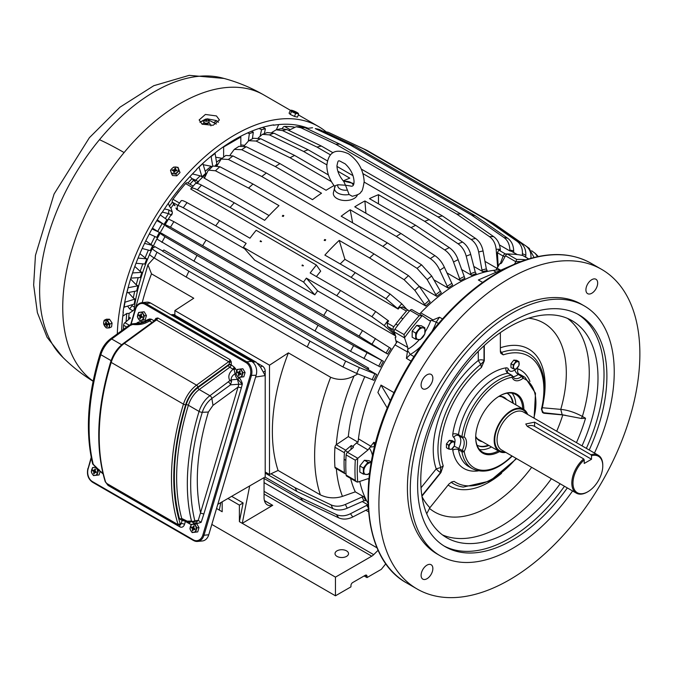 <?xml version="1.0" encoding="UTF-8"?>
<svg xmlns="http://www.w3.org/2000/svg" width="673" height="673" viewBox="0 0 673 673"><rect width="100%" height="100%" fill="white"/><g stroke="black" fill="none" stroke-linecap="round" stroke-linejoin="round"><path stroke-width="1.01" d="M244.619 248.741L176.511 209.421A141.944 81.955 -60 0 1 176.982 208.773L175.813 208.1M134.154 309.487A141.944 81.955 -60 0 1 149.625 254.285M150.659 251.904A141.944 81.955 -60 0 1 172.288 213.122M154.285 247.21A141.944 81.955 -60 0 1 154.697 246.352L155.093 246.781L152.502 248.144C151.837 248.631 153.343 249.986 157.019 252.215L188.903 271.227A170.336 98.342 120 0 0 186.211 277.066L307.241 346.948A170.336 98.342 -60 0 1 309.942 341.102L188.903 271.227M162.698 250.962L155.093 246.781M368.686 368.215L163.909 249.994L162.471 251.147L368.055 369.527A141.944 81.955 -60 0 1 368.686 368.215L366.894 369.174M307.241 346.948L342.961 366.962L356.707 373.448L373.936 380.329A141.944 81.955 -60 0 1 376.636 374.482L368.055 369.527M357.733 442.043L348.311 436.609A141.944 81.955 -60 0 1 364.8 376.628M358.061 442.237A141.944 81.955 -60 0 1 397.306 341.514M395.547 335.877L317.597 290.871L306.366 278.134L336.778 295.691A170.336 98.342 -60 0 1 340.58 290.534L310.169 272.977A170.336 98.342 -60 0 1 316.386 265.053L256.161 230.284A170.336 98.342 -60 0 0 249.952 238.208L219.541 220.651A170.336 98.342 -60 0 0 215.739 225.808L246.141 243.365A170.336 98.342 -60 0 0 243.357 247.311L303.582 282.08A170.336 98.342 -60 0 1 306.366 278.134M243.357 247.311L254.596 260.064L314.821 294.833A141.944 81.955 -60 0 1 317.597 290.871M161.335 233.464A141.944 81.955 -60 0 1 161.495 233.169L160.09 233.388L164.978 236.703L197.021 255.404A170.336 98.342 120 0 0 193.95 261.116L314.989 330.99A170.336 98.342 -60 0 1 318.06 325.278L197.021 255.404M314.989 330.99L350.549 351.314L380.363 367.021A141.944 81.955 -60 0 1 383.433 361.308L161.949 233.506M387.623 354.057L386.033 353.073A143.08 82.611 -60 0 1 389.44 347.554L391.03 348.538A141.944 81.955 -60 0 0 387.623 354.057L165.684 225.918A141.944 81.955 -60 0 1 165.852 225.632M394.597 333.051L387.572 326.455L387.152 322.939A158.172 91.318 -60 0 1 388.632 320.954L375.702 311.549L340.58 290.534M409.192 311.363L408.688 310.598A2.431 1.405 -60 0 0 408.393 310.32A2.431 1.405 -60 0 0 406.416 311.086A158.172 91.318 -60 0 0 393.806 326.775A2.431 1.405 -60 0 0 393.284 329.753L394.159 330.923M196.979 182.82A141.944 81.955 -60 0 1 206.687 173.499M216.344 165.44A141.944 81.955 -60 0 1 217.909 164.237M269.065 215.553L203.826 177.882A141.944 81.955 -60 0 1 205.198 176.604M340.202 263.951A141.944 81.955 -60 0 1 344.913 259.341L425.765 306.022A141.944 81.955 -60 0 1 430.165 301.975L419.245 286.311L408.486 275.652L374.011 253.914L252.981 184.032L219.844 166.744L212.946 166.038L207.932 170.9L204.651 177.731L203.826 177.882L204.651 177.731M419.573 314.047A141.944 81.955 -60 0 1 499.997 269.789M497.187 268.434L484.964 261.376M473.8 266.432L482.768 271.606A141.944 81.955 -60 0 1 487.168 270.571L486.343 268.948L483.063 250.97C481.935 245.418 479.428 241.245 475.55 238.444L442.413 215.924L361.342 169.108M419.153 286.176L436.785 296.356A141.944 81.955 -60 0 1 441.303 292.831L431.704 276.039L421.576 264.851L387.362 242.877L341.186 216.218A170.336 98.342 -60 0 1 350.196 209.783L352.644 222.839M461.4 269.41L471.63 275.316A141.944 81.955 -60 0 1 476.148 273.625L475.239 272.027L470.721 254.436C469.216 248.993 466.498 244.879 462.578 242.095L429.189 219.659L364.177 182.122M446.822 272.826L460.307 280.616A141.944 81.955 -60 0 1 464.883 278.294L458.103 259.694C456.21 254.419 453.282 250.406 449.312 247.639L415.653 225.312L369.477 198.653A170.336 98.342 -60 0 1 378.487 194.682L378.436 203.826M433.732 279.741L448.05 288.01A141.944 81.955 -60 0 1 452.635 285.041L444.382 267.29C442.077 262.26 438.914 258.373 434.901 255.639L400.957 233.481L354.772 206.821A170.336 98.342 -60 0 1 364.901 200.975L365.91 213.248M498.205 266.55L497.423 252.762L498.752 250.095A158.172 91.318 -60 0 1 500.342 250.104L500.266 249.237C499.66 243.618 497.456 239.403 493.629 236.593L460.87 214.022L339.831 144.148A170.336 98.342 120 0 0 335.709 144.207L456.74 214.081A170.336 98.342 -60 0 1 460.87 214.022M501.595 262.992L500.729 262.487A148.842 85.934 -60 0 1 501.898 262.462M511 254.125A158.172 91.318 -60 0 0 505.406 253.94A2.431 1.405 -60 0 0 503.143 256.06L500.729 262.487M368.055 503.311A141.944 81.955 -60 0 1 359.744 481.431M265.204 473.144L296.936 491.467L332.899 508.628C337.24 510.538 342.027 510.403 347.251 508.208L363.95 500.771L365.733 500.577A141.944 81.955 -60 0 1 363.866 496.809L355.285 491.854A141.944 81.955 -60 0 1 350.599 478.377M368.114 504.935L362.225 501.536M346.124 475.113L355.302 480.413L356.673 481.885L346.62 476.08A2.431 1.405 -60 0 1 346.124 475.113A159.787 92.251 -60 0 1 346.124 454.906A2.431 1.405 -60 0 1 347.487 452.332L352.997 447.797L353.493 446.981L353.031 446.165A148.842 85.934 120 0 0 352.888 447.898A148.842 85.934 -60 0 1 353.014 446.493L351.298 445.501L345.737 450.187A2.431 1.405 -60 0 0 344.408 452.736A158.172 91.318 -60 0 0 344.408 472.665A2.431 1.405 -60 0 0 344.904 473.624A2.431 1.405 -60 0 0 345.737 473.683L346.023 473.59M350.986 449.455A148.842 85.934 -60 0 1 351.298 445.501M344.904 473.624L335.44 468.164A2.431 1.405 -60 0 1 334.944 467.197A158.172 91.318 -60 0 1 334.944 447.276A2.431 1.405 -60 0 1 336.273 444.727L348.311 436.609M123.352 329.476A158.172 91.318 -60 0 1 123.571 325.244A2.431 1.405 -60 0 1 124.9 322.695L130.461 318.001L128.736 317.008A148.842 85.934 -60 0 0 128.526 319.633A148.842 85.934 -60 0 1 129.123 313.349L132.901 310.791L129.62 308.899L132.11 305.702A141.137 81.483 -60 0 1 132.244 304.726M176.982 208.773L177.622 208.823M177.798 205.341L172.456 202.262L175.022 205.711L173.298 204.71A148.842 85.934 -60 0 1 173.785 204.045A148.842 85.934 -60 0 0 170.917 208.075L172.212 211.869A3.247 1.876 120 0 1 171.455 215.209M154.075 257.91L147.934 264.767L133.313 315.679M149.801 253.99C149.137 254.478 150.643 255.833 154.319 258.053L186.211 277.066M149.65 254.142L152.502 248.144M342.961 366.962A166.988 96.416 -60 0 1 345.653 361.123L309.942 341.102M345.653 361.123L359.407 367.601L376.636 374.482M357.927 373.927L354.04 375.971C346.2 380.026 338.401 380.464 330.645 377.275A170.336 98.342 120 0 0 320.34 494.857C327.482 498.239 334.851 498.752 342.439 496.38A156.405 90.3 -60 0 1 336.34 468.686M355.285 491.854L342.439 496.38M395.244 334.986L384.224 325.597A158.921 91.755 -60 0 1 388.027 320.441M336.778 295.691L371.9 316.705L384.224 325.597M314.821 294.833L303.582 282.08M219.541 220.651L187.06 202.64A166.988 96.416 120 0 0 183.258 207.797L215.739 225.808M183.258 207.797C179.489 205.736 177.504 205.189 177.319 206.148L181.205 200.731M177.117 209.522L176.511 209.421L177.117 209.522L177.319 206.148M156.927 239.117L160.09 233.388M350.549 351.314A166.988 96.416 -60 0 1 353.619 345.611L318.06 325.278M353.619 345.611L383.433 361.308M157.019 239.1L193.95 261.116M166.189 226.145L165.163 224.597L170.479 227.18L323.73 315.452A170.336 98.342 -60 0 1 327.145 309.942L206.106 240.059A170.336 98.342 120 0 0 202.699 245.578M170.479 227.18A166.988 96.416 -60 0 1 173.886 221.661L168.57 219.078M173.886 221.661L206.106 240.059M386.033 353.073L359.113 336.088A166.988 96.416 -60 0 1 362.528 330.569L327.145 309.942M362.528 330.569L389.44 347.554M359.113 336.088L323.73 315.452M168.544 218.994L165.163 224.597M398.18 309.084L190.728 189.029C191.334 187.557 193.546 187.826 197.366 189.828L230.132 207.486L351.163 277.36L385.999 298.736L398.18 309.084A158.172 91.318 -60 0 1 399.762 307.25L402.967 307.3M406.938 309.487L401.764 303.784L390.13 294.034L355.285 272.658L324.882 255.101A170.336 98.342 -60 0 1 339.209 240.404L344.913 259.341M197.366 189.828A166.988 96.416 -60 0 1 201.488 185.117C197.669 183.123 195.456 182.854 194.859 184.326M201.488 185.117L234.254 202.783A170.336 98.342 120 0 0 230.132 207.486M208.495 170.126L215.453 170.791L248.581 188.078L278.984 205.635A170.336 98.342 -60 0 0 264.657 220.332L234.254 202.783M425.765 306.022L414.846 290.357A158.921 91.755 -60 0 1 419.245 286.311M339.209 240.404L369.612 257.952L404.086 279.699L414.846 290.357M497.692 267.492A143.08 82.611 -60 0 1 497.7 267.492L496.144 249.296A158.921 91.755 -60 0 1 500.266 249.237M456.74 214.081L489.507 236.652C493.326 239.462 495.538 243.668 496.144 249.296M288.667 130.377L296.154 126.76L300.873 127.744L335.709 144.207M330.485 154.874L316.983 147.076L282.509 130.57A166.988 96.416 -60 0 1 286.908 129.536L280.935 128.703L276.157 129.83L271.875 132.421M286.908 129.536L321.383 146.041A170.336 98.342 120 0 0 316.983 147.076M333.009 152.754L321.383 146.041M482.768 271.606L481.944 269.982L478.663 252.005A158.921 91.755 -60 0 1 483.063 250.97M362.999 173.651L438.014 216.958L471.15 239.479C475.029 242.28 477.536 246.453 478.663 252.005M282.509 130.57L276.157 129.83M436.785 296.356L427.178 279.573A158.921 91.755 -60 0 1 431.704 276.039M217.118 165.625L221.181 159.038L228.416 159.467L261.814 176.528L382.844 246.411L417.058 268.376L427.178 279.573M228.416 159.467A166.988 96.416 -60 0 1 232.934 155.943L225.783 155.446L221.181 159.038M232.934 155.943L266.331 173.003A170.336 98.342 120 0 0 261.814 176.528M230.208 154.891L234.297 149.372L241.683 149.692L275.341 166.568L321.517 193.227A170.336 98.342 120 0 0 312.508 199.662L266.331 173.003M241.683 149.692A166.988 96.416 -60 0 1 246.259 146.731L239.008 146.319L234.297 149.372M246.259 146.731L279.918 163.598L326.094 190.266A170.336 98.342 120 0 1 334.027 185.597M331.427 181.651L290.038 157.76A170.336 98.342 -60 0 1 294.623 155.438L260.678 138.731L253.544 138.259L248.766 140.682L244.131 145.881M248.766 140.682L256.093 141.052L290.038 157.76M328.399 174.938L294.623 155.438M337.854 171.228L349.809 178.126A170.336 98.342 120 0 0 343.28 180.928M326.826 164.86L303.632 151.467A170.336 98.342 -60 0 1 308.15 149.776L273.936 133.187L267.215 132.564L262.42 134.356L258.297 137.864M262.42 134.356L269.419 134.878L303.632 151.467M353.022 175.678L336.963 166.408M327.389 160.881L308.15 149.776M471.63 275.316L470.721 273.718L466.204 256.119A158.921 91.755 -60 0 1 470.721 254.436M378.487 194.682L424.671 221.341L458.061 243.786C461.981 246.57 464.698 250.684 466.204 256.119M460.307 280.616L453.518 262.016A158.921 91.755 -60 0 1 458.103 259.694M364.901 200.975L411.077 227.634L444.735 249.961C448.698 252.728 451.633 256.741 453.518 262.016M448.05 288.01L439.805 270.26A158.921 91.755 -60 0 1 444.382 267.29M350.196 209.783L396.372 236.45L430.316 258.6C434.337 261.343 437.492 265.229 439.805 270.26M315.292 128.602L319.095 129.367A166.988 96.416 120 0 0 315.292 128.602L350.414 145.09L471.453 214.973L503.934 237.51C507.703 240.311 509.688 244.509 509.873 250.095L509.882 250.953A158.172 91.318 -60 0 1 511.362 251.222L511.917 251.542M513.701 252.51L513.676 250.861C513.491 245.275 511.514 241.085 507.736 238.276L475.256 215.739L354.225 145.856L319.095 129.367M531.678 250.785L535.22 253.401L537.559 256.665M529.087 248.236L534.034 257.473M522.324 255.404L522.425 253.704C522.61 248.236 520.843 244.114 517.108 241.321A166.988 96.416 -60 0 1 520.515 242.903L488.295 220.441L493.974 223.722L526.017 246.074C529.718 248.85 531.35 252.888 530.904 258.205M488.295 220.441L367.265 150.567A170.336 98.342 120 0 0 365.834 149.869A170.336 98.342 120 0 0 363.857 148.985L484.888 218.868A170.336 98.342 -60 0 1 488.295 220.441M520.515 242.903C524.25 245.687 526.017 249.818 525.832 255.277L525.722 257.195M517.108 241.321L484.888 218.868M323.393 131.386L328.096 132.244L363.857 148.985M332.899 508.628A166.988 96.416 -60 0 1 331.032 504.859L295.068 487.706L270.975 473.792M331.032 504.859C335.381 506.777 340.159 506.643 345.384 504.447L362.082 497.01L363.866 496.809M368.972 508.637L352.803 516.973C347.739 519.447 343.053 519.733 338.721 517.848A166.988 96.416 -60 0 1 336.424 514.584L300.579 497.616L265.002 477.081M336.424 514.584C340.757 516.469 345.451 516.183 350.507 513.709L366.676 505.373L368.417 505.112M338.721 517.848L302.875 500.88L263.32 478.049M172.456 202.262A2.431 1.405 -60 0 1 172.969 199.284A158.172 91.318 -60 0 1 185.588 183.594A2.431 1.405 -60 0 1 187.565 182.829L193.159 186.059M282.324 128.535A2.431 1.405 -60 0 1 284.578 126.44A158.172 91.318 -60 0 1 294.151 127.062M265.204 471.992L269.503 474.482L278.084 470.461L320.34 494.857M330.645 377.275L288.389 352.879L269.503 365.203L174.871 310.564L193.757 298.24L151.501 273.852L147.934 264.767M261.528 241.439L260.392 240.774L261.166 241.775L261.528 241.439M260.182 241.565L260.392 240.774M303.397 265.608L302.261 264.952L303.035 265.953L303.397 265.608M302.051 265.734L302.261 264.952M187.06 202.64C183.292 200.579 181.306 200.032 181.121 200.983M316.403 276.578A158.172 91.318 -60 0 1 320.685 271.169L316.386 265.053M195.12 183.855L190.728 189.029M351.163 277.36A170.336 98.342 -60 0 1 355.285 272.658M369.612 257.952A170.336 98.342 -60 0 1 374.011 253.914M248.581 188.078A170.336 98.342 -60 0 1 252.981 184.032M325.177 240.606L324.176 240.354L324.689 239.512L325.69 239.765L325.177 240.606M282.82 215.335L283.821 215.587L283.308 216.437L282.307 216.176L282.82 215.335M300.873 127.744A166.988 96.416 -60 0 1 304.995 127.685L300.823 126.701L296.154 126.76M304.995 127.685L339.831 144.148M438.014 216.958A170.336 98.342 -60 0 1 442.413 215.924M396.372 236.45A170.336 98.342 -60 0 1 400.957 233.481M411.077 227.634A170.336 98.342 -60 0 1 415.653 225.312M424.671 221.341A170.336 98.342 -60 0 1 429.189 219.659M275.341 166.568A170.336 98.342 -60 0 1 279.918 163.598M382.844 246.411A170.336 98.342 -60 0 1 387.362 242.877M509.882 250.953L499.416 244.913M312.583 127.752L306.602 128.442M471.453 214.973A170.336 98.342 -60 0 1 475.256 215.739M350.414 145.09A170.336 98.342 -60 0 1 354.225 145.856M493.974 223.722A170.336 98.342 -60 0 1 495.286 224.614L527.338 246.966A166.988 96.416 -60 0 0 526.017 246.074M296.936 491.467A170.336 98.342 -60 0 1 295.068 487.706M302.875 500.88A170.336 98.342 -60 0 1 300.579 497.616M174.871 315.216L174.871 310.564M269.503 474.482L269.503 365.203M255.631 377.006L265.204 375.593L265.204 371A4.055 2.339 -120 0 0 262.335 366.028L257.734 363.378M288.389 352.879A170.336 98.342 120 0 0 278.084 470.461M249.691 485.914L242.263 523.325L335.457 577.131L335.457 595.807L350.944 586.864L350.944 585.544A2.431 1.405 120 0 1 352.669 582.566L365.288 575.28A2.431 1.405 -60 0 1 366.499 575.154A2.431 1.405 -60 0 1 367.004 576.273L367.004 577.594L381.347 569.316L385.822 563.747M239.395 521.668L239.395 505.112L243.104 502.967L239.395 521.668L242.263 523.325L272.666 505.347A16.219 9.363 -60 0 1 267.417 504.918A16.219 9.363 -60 0 1 264.052 497.49L264.052 478.469M335.457 577.131L371.732 556.192L264.052 494.024M220.803 502.596L219.314 510.075L216.555 508.485M336.988 550.859A6.764 3.903 180 0 1 344.357 550.018A6.764 3.903 180 0 1 348.53 553.618A6.764 3.903 180 0 1 346.553 556.378A6.764 3.903 180 0 1 339.184 557.227A6.764 3.903 180 0 1 335.011 553.618A6.764 3.903 180 0 1 336.988 550.859M264.052 491.357L373.692 554.661L378.091 550.27M373.692 554.661A8.11 4.686 -60 0 1 371.732 556.192M367.004 577.594L364.135 575.937M243.104 502.967L231.638 496.338M222.183 501.797L222.183 511.732L219.314 510.075M239.395 505.112L227.92 498.483M335.457 595.807L211.818 524.427M596.959 286.732A8.312 4.804 -60 0 1 587.638 293.655A8.312 4.804 -60 0 1 586.637 286.185A8.312 4.804 -60 0 1 595.958 279.261A8.312 4.804 -60 0 1 596.959 286.732M571.941 525.302A184.528 106.536 120 0 0 601.654 269.385A184.528 106.536 120 0 0 446.83 333.085A184.528 106.536 120 0 0 417.125 589.001A184.528 106.536 120 0 0 571.941 525.302M517.545 262.857L518.513 262.436A1.624 1.085 69.8 0 1 518.555 262.42A1.624 1.085 69.8 0 1 519.32 262.52L524.957 260.485A184.528 106.536 120 0 0 522.139 261.486A184.528 106.536 120 0 0 519.312 262.563L518.53 262.47C489.263 274.332 461.636 295.8 435.667 326.859C417.218 349.245 402.067 373.91 390.231 400.856M519.32 262.52L519.312 262.563A184.528 106.536 120 0 0 436.365 327.044A184.528 106.536 120 0 0 390.761 401.327A184.528 106.536 120 0 0 389.179 405.003A184.528 106.536 120 0 0 387.656 408.688L390.576 400.822M393.966 392.637L380.994 385.082L377.889 392.443L387.656 408.688A184.528 106.536 120 0 0 406.66 582.961L417.125 589.001M510.201 266.071L478.352 279.985L482.65 282.391M429.441 320.668L431.704 320.474L439.444 317.235L442.498 318.893M419.296 339.688A36.502 21.073 -60 0 1 407.821 349.228L406.399 358.33L411.077 361.149M355.302 480.413A159.787 92.251 -60 0 1 355.302 460.206L357.733 458.355A2.431 1.405 -60 0 1 357.809 458.288L367.996 449.926L373.843 442.262L375.458 443.187M501.032 263.538A148.842 85.934 120 0 0 499.778 263.623L495.875 270.083M353.031 446.165L358.145 441.412M395.808 336.643A148.842 85.934 120 0 0 395.186 337.535L396.389 342.86M431.704 320.474L436.23 322.148L439.444 317.235M431.982 331.394A40.557 23.412 -60 0 0 436.23 322.148L438.552 323.427M407.586 350.473L410.278 354.427L413.937 356.614M406.399 358.33L410.278 354.427A40.557 23.412 -60 0 0 420.818 346.359M407.821 349.228L407.762 347.436L396.347 340.975M370.066 447.175L374.541 446.536L373.843 442.262M407.762 347.436L404.532 337.871A2.431 1.405 -60 0 1 404.507 337.796L404.044 334.565A159.787 92.251 -60 0 1 419.203 315.713L422.316 315.637A2.431 1.405 -60 0 1 422.375 315.671L429.332 320.6M369.401 478.73L367.996 478.68L357.809 482.078A2.431 1.405 -60 0 1 357.733 482.104A158.172 91.318 -60 0 1 357.733 458.355M478.579 439.503A24.539 14.167 -60 0 1 478.108 439.343M475.718 436.34A24.539 14.167 120 0 0 479.201 440.1A24.539 14.167 120 0 0 480.875 440.832M505.204 398.685A24.539 14.167 120 0 0 503.732 397.6A24.539 14.167 120 0 0 498.743 396.456M475.702 436.727A24.943 14.402 120 0 0 482.322 441.665M506.66 399.518A24.943 14.402 120 0 0 499.063 396.262M512.7 403.009A30.007 17.33 120 0 0 507.038 393.192A30.007 17.33 120 0 1 507.333 393.352A30.007 17.33 120 0 1 513.272 403.337M488.943 445.492A30.007 17.33 120 0 1 477.317 445.333A30.007 17.33 120 0 1 477.039 445.164A30.007 17.33 120 0 0 488.371 445.156M515.829 404.818A33.255 19.197 120 0 0 512.035 393.15M479.496 449.505A33.255 19.197 120 0 0 491.492 446.965M522.711 408.789A33.255 19.197 120 0 0 515.838 394.521A33.255 19.197 120 0 0 499.492 396.002M475.693 437.223A33.255 19.197 120 0 0 482.583 452.121A33.255 19.197 120 0 0 498.373 450.935M523.872 409.47A34.071 19.668 120 0 0 499.778 395.833A34.071 19.668 120 0 0 488.236 405.903A34.071 19.668 120 0 0 475.693 437.559A34.071 19.668 120 0 0 499.543 451.6M524.999 377.326L521.558 375.341A52.721 30.436 120 0 0 519.177 374.196L522.627 376.182A1.624 1.321 111.5 0 1 523.03 378.285L521.676 376.443A1.624 0.934 120 0 1 522.627 376.182A52.721 30.436 120 0 1 524.999 377.326L535.489 393.217L534.126 418.202M454.216 446.157L458.742 448.47A12.164 7.024 120 0 0 458.742 435.624A1.624 0.934 120 0 1 458.481 434.682A52.721 30.436 120 0 1 477.317 393.537A52.721 30.436 120 0 1 507.913 373.187L511.354 375.181A1.624 1.203 81 0 1 512.111 377.309L512.044 375.576A1.624 0.934 120 0 0 511.774 375.248A1.624 0.934 120 0 0 511.354 375.181A52.721 30.436 120 0 0 480.758 395.531A52.721 30.436 120 0 0 461.922 436.668A1.624 0.757 8 0 0 464.202 436.912L462.183 437.61A1.624 0.934 -60 0 1 461.922 436.668L458.481 434.682A4.055 1.893 8 0 0 452.794 434.077A5.678 3.281 120 0 0 453.686 437.374A4.055 3.298 128.1 0 1 458.742 435.624L462.183 437.61A12.164 7.024 120 0 1 462.183 450.456L464.202 451.474A13.788 7.958 120 0 0 464.202 436.912A51.098 29.503 120 0 1 482.457 397.036A51.098 29.503 120 0 1 512.111 377.309A13.788 7.958 120 0 0 523.03 378.285A51.098 29.503 120 0 1 533.815 418.017M511.926 455.932A51.098 29.503 120 0 1 464.202 451.474A1.624 1.085 -9.6 0 1 461.922 451.692A1.624 0.934 120 0 1 462.183 450.456L458.742 448.47A1.624 0.934 120 0 0 458.481 449.707L461.922 451.692A52.721 30.436 120 0 0 472.269 468.644C484.24 474.305 497.524 470.175 512.111 456.235A1.624 0.564 -134.9 0 0 512.17 456.084M404.532 337.871L394.21 331.907A2.431 1.405 -60 0 1 394.866 329.274A159.787 92.251 -60 0 1 410.025 310.413A2.431 1.405 -60 0 1 411.985 309.673A2.431 1.405 -60 0 1 412.053 309.715L422.24 315.595M356.673 481.885L357.733 482.104M507.518 254.125L516.696 259.425L515.871 261.62A2.431 1.405 -60 0 0 515.821 261.721L505.499 255.757A2.431 1.405 -60 0 1 507.518 254.125A159.787 92.251 -60 0 1 522.677 255.479A2.431 1.405 -60 0 1 522.921 255.572A2.431 1.405 -60 0 1 523.123 255.74M421.887 495.74L421.87 495.765A4.055 0.858 38.8 0 1 421.87 495.732L440.521 472.555L440.773 467.499L443.229 465.884L440.899 472.606L421.937 496.203M451.103 482.221L454.132 481.388L451.936 481.86L448.933 484.03L429.896 507.711L426.716 513.751M556.706 431.242A109.093 62.984 120 0 0 562.788 414.93L581.371 418.471L585.544 418.253L582.389 416.436C574.792 412.364 567.583 410.008 560.76 409.386L562.191 414.736L542.539 412.608M562.788 414.93L543.75 413.23L541.513 409.335M500.527 352.644L501.511 352.425L503.219 354.856L500.889 353.384L500.359 351.499L500.359 332.622M484.299 360.77L481.431 367.441L480.774 364.396L484.299 360.77L484.299 345.552M582.027 445.854A125.321 72.356 120 0 0 572.05 320.668A125.321 72.356 120 0 0 466.902 363.925A125.321 72.356 120 0 0 446.729 537.727A125.321 72.356 120 0 0 551.868 494.462A125.321 72.356 120 0 0 560.138 483.769M443.919 545.904A133.834 77.269 120 0 0 554.762 498.903A133.834 77.269 120 0 0 564.462 486.268M586.351 448.353A133.834 77.269 120 0 0 577.72 314.148M589.22 450.01A133.834 77.269 120 0 0 579.175 314.947A133.834 77.269 120 0 0 466.885 361.149A133.834 77.269 120 0 0 445.341 546.754A133.834 77.269 120 0 0 557.631 500.552A133.834 77.269 120 0 0 567.331 487.925M404.507 337.796A158.172 91.318 -60 0 1 422.316 315.637L411.985 309.673M594.478 453.047A144.215 83.267 120 0 0 584.366 305.954A144.215 83.267 120 0 0 463.369 355.739A144.215 83.267 120 0 0 440.15 555.747A144.215 83.267 120 0 0 561.147 505.961A144.215 83.267 120 0 0 572.588 490.954M505.499 255.757L501.73 262.781L499.778 263.623L500.392 263.757M394.21 331.907L395.96 337.089L395.186 337.535L395.96 337.089M515.821 261.721L514.534 264.119M380.994 385.082L390.735 401.318M518.597 262.411L524.158 260.358A1.624 1.085 69.8 0 1 524.2 260.342A1.624 1.085 69.8 0 1 524.965 260.443M584.366 305.954L581.497 304.297A144.215 83.267 120 0 0 460.5 354.082A144.215 83.267 120 0 0 437.282 554.089L440.15 555.747M421.82 381.339A8.312 4.804 120 0 0 422.821 388.817A8.312 4.804 120 0 0 432.142 381.894A8.312 4.804 120 0 0 431.132 374.415A8.312 4.804 120 0 0 421.82 381.339M421.82 571.655A8.312 4.804 120 0 0 422.821 579.133A8.312 4.804 120 0 0 432.142 572.21A8.312 4.804 120 0 0 431.132 564.731A8.312 4.804 120 0 0 421.82 571.655M278.664 124.581L276.342 129.788M264.38 126.886L263.791 127.988M299.704 125.691A2.431 1.405 -60 0 1 299.838 126.692M262.554 127.399L265.414 128.77A155.732 89.913 120 0 0 261.57 129.67L259.063 128.476M264.338 133.607L265.414 128.77M216.538 162.143A141.137 81.483 -60 0 1 221.972 158.29L215.705 157.204M215.368 165.322A141.137 81.483 -60 0 1 216.874 164.17L215.082 153.461A155.732 89.913 120 0 0 211.129 156.557L212.744 166.214M212.104 166.786L211.196 166.265A141.137 81.483 -60 0 0 205.215 171.312M201.959 176.839A141.137 81.483 -60 0 1 205.812 173.298L202.876 163.556A155.732 89.913 120 0 0 199.023 167.097L201.959 176.839L200.243 175.846A141.137 81.483 -60 0 0 195.767 180.204L194.522 180.961M203.221 164.7L211.196 166.265M192.436 173.928L200.243 175.846M195.767 180.204L191.67 178.446M260.215 135.71L261.57 129.67M240.825 144.947L244.543 145.326M248.345 140.926L249.363 133.675L247.74 132.884M216.546 120.644L213.678 122.671M240.042 136.636L240.825 137.048L223.621 146.983L223.621 157.112M124.724 302.27L135.046 299.056L133.321 298.063A141.137 81.483 -60 0 1 134.676 291.333M128.417 292.595L133.321 298.063M128.08 287.75L137.948 285.798L136.232 284.805A141.137 81.483 -60 0 1 138.201 277.655M130.579 279.043L136.232 284.805M130.856 278.126L140.253 277.528A141.137 81.483 -60 0 1 141.885 272.346L132.539 272.944M141.885 272.346L140.169 271.354A141.137 81.483 -60 0 1 142.785 263.866M134.827 266.449L140.169 271.354M136.022 263.261L144.813 264.043A141.137 81.483 -60 0 1 146.815 258.869L138.058 258.087M146.815 258.869L145.099 257.877A141.137 81.483 -60 0 1 148.388 250.112M139.917 253.645L145.099 257.877M142.188 248.488L150.323 250.617A141.137 81.483 -60 0 1 152.678 245.502L144.56 243.374M152.678 245.502L150.962 244.509A141.137 81.483 -60 0 1 154.925 236.56M145.805 240.808L150.962 244.509M157.272 219.793L163.968 224.513L156.792 220.609M160.258 214.965L166.954 219.692A141.137 81.483 -60 0 0 163.968 224.513M218.515 122.276L216.454 120.593L207.292 118.81L199.906 122.276L203.381 120.257A4.055 2.339 0 0 1 204.584 119.777M123.824 307.241L134.205 304.078A141.137 81.483 -60 0 1 135.046 299.056M124.11 307.426A155.732 89.913 -60 0 1 124.942 302.413M149.297 233.952L156.733 237.392A141.137 81.483 -60 0 1 159.417 232.395L157.701 231.403A141.137 81.483 -60 0 1 162.243 223.52M126.785 292.839L136.712 290.921A141.137 81.483 -60 0 1 137.948 285.798M165.322 218.54A141.137 81.483 -60 0 1 168.544 213.619L168.923 209.968L172.212 211.869M126.886 292.906A155.732 89.913 -60 0 1 128.131 287.783M152.443 228.13L157.701 231.403M216.294 124.059L208.992 120.189A4.055 2.339 0 0 0 208.31 119.895M132.11 305.702L131.572 304.953M162.353 212.13L168.544 213.619M168.359 203.263L169.394 206.308L170.917 208.075M122.789 316.184L126.802 313.475L129.123 313.349M189.946 176.578L195.919 182.467A3.247 1.876 -60 0 0 196.179 182.677A3.247 1.876 -60 0 0 198.602 181.895M189.946 184.2A148.842 85.934 -60 0 1 193.748 180.12M179.203 191.225A4.871 2.81 120 0 0 177.268 193.656M134.6 308.688A3.247 1.876 -60 0 1 132.901 310.791M151.989 228.955L159.417 232.395M251.45 131.285L253.317 132.194A155.732 89.913 120 0 0 249.363 133.675M240.825 137.048L240.825 145.637M252.383 138.831L253.317 132.194M583.659 458.91L584.24 459.928L584.24 463.453L591.517 459.247L534.564 426.362L534.564 422.156L525.773 424.007L527.287 426.362L583.659 458.91A21.889 12.636 120 0 0 579.882 462.78A21.889 12.636 120 0 0 576.357 493.141A21.889 12.636 120 0 0 587.302 492.056L587.882 491.719A21.082 12.173 120 0 0 595.025 485.485A21.082 12.173 120 0 0 602.781 465.909A21.082 12.173 120 0 0 591.517 455.722L590.944 454.704A21.889 12.636 120 0 1 598.247 455.226A21.889 12.636 120 0 1 602.781 465.245L602.781 465.909M534.564 422.156L590.944 454.704M591.517 459.247L591.517 455.722M584.24 459.928A21.082 12.173 120 0 0 580.732 463.529A21.082 12.173 120 0 0 573.438 487.109A21.082 12.173 120 0 0 587.882 491.719M534.564 426.362A5.148 2.97 0 0 0 527.287 426.362M527.657 414.467A24.337 14.049 120 0 0 523.56 409.277A24.337 14.049 120 0 0 503.143 417.681A24.337 14.049 120 0 0 499.231 451.432A24.337 14.049 120 0 0 505.768 452.382M99.478 139.681A166.685 38.319 39.6 0 1 124.093 152.561A166.685 96.239 120 0 1 263.942 95.019A166.685 166.685 0 0 0 221.829 77.866A162.572 93.867 120 0 0 99.478 139.681A162.572 93.867 120 0 0 61.344 355.824A166.685 166.685 0 0 0 93.11 381.246M123.066 312.036L123.319 312.179A160.603 92.723 120 0 0 121.628 330.729M123.319 312.179L123.024 312.348A161.007 92.958 120 0 1 161.671 212.744L161.613 212.828M307.67 128.072A160.603 92.723 120 0 0 291.872 124.488A160.603 92.723 120 0 0 273.591 125.237L273.734 124.858A161.007 92.958 120 0 0 196.44 169.487L196.592 169.697A160.603 92.723 120 0 0 178.311 190.047A160.603 92.723 120 0 0 161.823 212.946M273.591 125.237L273.12 124.968M325.808 131.563A166.685 96.239 120 0 0 318.43 126.474A166.685 96.239 120 0 0 178.581 184.015A166.685 96.239 120 0 0 117.304 333.892M202.11 124.219L213.164 125.279L219.423 119.954L216.454 115.941L205.4 114.46L199.141 119.954L202.11 124.219M205.862 119.087A1.943 1.127 0 0 0 204.542 119.853A1.943 1.127 0 0 0 205.038 120.963A1.943 1.127 0 0 0 206.964 121.241A1.943 1.127 0 0 0 208.285 119.853A1.943 1.127 0 0 0 205.862 119.087M206.704 119.996L206.123 120.332L206.704 119.996M209.076 121.821A2.675 1.548 180 0 1 209.093 121.948A2.675 1.548 180 0 1 207.166 123.437A2.675 1.548 180 0 1 203.734 121.948A2.675 1.548 180 0 1 203.742 121.821M210.935 125.868L209.724 123.252L208.958 122.966M208.285 119.853L208.983 121.258A2.675 1.548 180 0 1 209.093 121.687A2.675 1.548 180 0 1 207.166 123.167A2.675 1.548 180 0 1 203.734 121.687A2.675 1.548 180 0 1 203.843 121.258L204.542 119.853M203.826 123.024L202.144 124.244M357.447 194.834A12.164 7.024 180 0 1 348.925 200.251A12.164 7.024 180 0 1 333.429 192.629L335.162 185.899M335.137 186.993C329.812 180.398 327.036 173.331 326.809 165.777C328.273 151.963 335.516 147.976 348.53 153.814C358.171 160.611 363.386 169.84 364.186 181.508C363.084 188.499 362.007 191.956 360.964 191.864C360.686 193.521 357.775 194.993 352.248 196.28L349.094 194.497L345.501 185.226L337.955 184.73L335.314 185.664L335.019 186.379M350.49 186.009L345.501 185.226L343.743 181.432C339.402 176.343 337.131 171.127 336.946 165.777C338.494 158.803 337.661 160.233 345.03 163.741C350.633 168.889 353.636 174.812 354.048 181.508C354.04 185.294 352.854 186.8 350.49 186.009M252.249 361.788L256.127 362.133L260.535 367.147L265.204 375.593L265.204 476.964L217.791 504.338M170.883 314.754L173.752 314.569L256.127 362.133M150.609 303.052L145.839 303.523A10.541 7.958 -95.7 0 0 141.944 302.631L146.714 302.16A10.541 7.958 84.3 0 1 150.609 303.052L251.551 361.334A10.541 7.958 84.3 0 1 256.152 375.24L208.748 534.774A10.541 7.958 84.3 0 1 202.329 540.966L197.559 541.437A10.541 7.958 -95.7 0 0 203.978 535.245L202.867 534.968L250.28 375.433A9.733 7.344 -95.7 0 0 246.032 362.596L145.09 304.314A9.733 7.344 -95.7 0 0 135.567 309.21L131.126 324.184M196.541 521.811A2.431 1.413 119.4 0 1 196.785 523.67L201.16 522.315L198.249 520.431L194.791 520.675L192.554 521.853A2.431 1.464 -61.4 0 1 191.99 521.743A2.431 2.431 0 0 0 193.328 522.038L196.718 521.794L198.249 520.431L238.065 387.068L212.996 405.356L208.386 412.036L202.295 412.305A17.162 9.91 -60 0 1 211.852 398.45A2.431 1.211 -126.1 0 0 209.917 395.716L199.225 389.541A19.467 11.239 -60 0 0 188.39 405.255L199.073 411.43A19.467 11.239 -60 0 1 209.917 395.716L229.821 380.666L231.218 379.841L237.88 379.303L239.529 377.822C241.632 381.271 242.541 383.45 242.255 384.342L237.88 379.303A7.302 5.51 -95.7 0 1 235.054 373.683C232.21 375.643 230.932 377.704 231.218 379.841L231.596 381.355L229.821 380.666C227.802 376.611 228.913 372.792 233.152 369.233L229.762 367.273L199.225 389.541A1.624 0.808 -126.1 0 1 197.929 387.656C192.461 391.846 188.549 397.524 186.185 404.675A1.624 0.488 -162.9 0 1 188.39 405.255A202.775 117.077 -60 0 0 181.727 518.471L182.938 520.608L182.492 519.632L181.962 520.364L182.585 519.926M201.16 522.315L203.852 514.029L200.638 513.12C194.354 483.685 196.937 449.993 208.386 412.036M183.283 519.472L182.694 519.556A2.431 1.834 84.3 0 1 182.846 519.438M190.577 521.264L188.861 522.24L190.139 522.113A4.055 3.062 -95.7 0 0 191.225 521.718L187.195 521.154L191.485 521.045A202.775 117.077 -60 0 1 199.073 411.43A2.431 0.732 -162.9 0 0 202.295 412.305A200.47 115.748 -60 0 0 194.791 520.675A2.431 1.699 166.3 0 1 191.485 521.045A2.431 1.464 -61.4 0 0 191.99 521.743L190.577 521.264M188.81 522.24L182.728 519.363A2.431 1.405 120 0 1 182.282 518.74L179.472 518.799L181.962 520.364M182.282 518.74L187.195 521.154M99.015 469.476L99.091 470.284L99.015 469.476M111.095 360.635L100.841 354.713A202.775 117.077 -60 0 0 93.253 464.336A2.431 1.699 166.3 0 1 92.554 463.47A2.431 2.431 0 0 0 93.656 464.976A2.431 1.338 -58.7 0 1 93.253 464.336L101.11 472.034M177.958 523.998A206.838 119.415 -60 0 1 183.46 404.137A1.624 0.488 -162.9 0 0 185.664 404.717A205.215 118.482 -60 0 0 180.204 523.636L181.205 523.535A2.431 1.834 -95.7 0 1 179.725 524.965L179.111 525.024L180.204 523.636A1.624 1.169 162.5 0 1 177.958 523.998L177.605 524.368L179.111 525.024L177.891 524.738L106.771 483.677L105.24 481.733L107.142 483.752M189.5 522.172A2.431 1.405 -60 0 1 189.567 523.83L185.395 521.415A2.431 0.757 -163.4 0 0 182.938 520.608L182.139 520.414L181.205 523.535A2.431 0.757 -163.4 0 1 184.52 524.368A4.871 3.668 -95.7 0 1 179.758 526.816A2.431 1.405 -60 0 0 179.54 524.982M105.695 482.272A206.838 119.415 -60 0 1 111.196 362.419L183.46 404.137A23.521 13.578 -60 0 1 196.558 385.149L228.736 361.687A1.624 0.808 -126.1 0 1 229.527 362.427L231.234 361.838L230.099 359.685A2.431 1.405 -60 0 1 228.736 361.687L156.464 319.961A2.431 1.405 120 0 0 157.835 317.967L230.099 359.685L229.047 364.295L197.854 387.042A1.624 0.808 -126.1 0 0 196.558 385.149L124.295 343.423A1.624 0.808 -126.1 0 0 123.487 343.339L155.749 319.826A1.624 0.808 53.9 0 1 156.464 319.961L124.295 343.423A23.521 13.578 -60 0 0 111.196 362.419A1.624 0.488 -162.9 0 1 110.7 361.855C113.241 354.099 117.506 347.924 123.487 343.339M236.03 373.582L235.054 373.683L234.17 369.746L235.491 368.619L234.069 366.978L233.152 369.233L234.17 369.746L234.069 366.978L231.251 364.85A1.624 0.505 16.6 0 0 229.047 364.295L228.467 365.38L197.929 387.656M155.934 318.363L157.835 317.967L155.749 319.826L155.934 318.363L154.395 320.474A1.624 0.505 -163.4 0 1 154.63 320.626M140.228 323.2L134.238 323.848L130.31 325.412A2.431 1.211 -126.1 0 0 129.098 325.286L129.098 325.286A2.431 1.211 -126.1 0 0 128.804 326.169M154.26 320.895L151.324 319.204L149.515 320.945L148.842 320.483L149.49 318.96L151.324 319.204L147 320.928C145.208 322.047 142.02 323.048 137.452 323.94L132.076 323.898L132.396 324.42L132.076 323.898M139.084 323.057L132.127 323.89L129.098 325.286L110.473 338.872C105.611 342.599 102.145 347.605 100.092 353.872C87.65 395.043 85.143 431.578 92.554 463.47M237.434 379.328L238.797 384.241L242.255 384.342L241.363 387.808L238.065 387.068L238.797 384.241L230.469 384.863A2.431 1.211 -126.1 0 0 228.542 382.129M212.996 405.356L211.852 398.45L230.469 384.863L231.596 381.355M145.469 321.963L145.73 320.567L149.49 318.96M136.728 323.419C136.981 322.502 138.722 321.862 141.961 321.492A1.624 0.993 -69.1 0 1 140.623 323.149A7.302 5.51 -95.7 0 0 140.935 323.259M238.25 377.486L243.828 376.804L241.75 377.006L243.02 372.741L245.09 372.539L242.86 368.745L237.283 369.427L236.021 373.692L236.946 375.685L238.25 377.486L241.75 377.006M243.828 376.804L245.09 372.539M243.02 372.741L240.783 368.955M236.946 375.677A4.038 3.045 84.3 0 1 237.291 370.032A4.038 3.045 84.3 0 1 241.599 370.806A4.038 3.045 84.3 0 1 241.254 376.451A4.038 3.045 84.3 0 1 236.946 375.677M237.426 372.691L237.687 371.807L240.269 373.128L237.426 372.691L238.797 373.49L238.276 375.256L239.453 374.003M238.276 375.256L238.957 375.66L239.487 373.885L240.867 374.676L241.127 373.793L239.748 373.002L240.278 371.227L239.588 370.831L239.058 372.598M239.588 370.831L239.992 372.177M240.867 374.676L240.269 373.162L239.487 373.885M238.797 373.49L240.253 373.136M139.605 320.525L145.175 319.843L143.105 320.054L144.367 315.788L146.445 315.578L144.207 311.792L142.138 312.003L138.638 312.474L137.368 316.739L139.605 320.525L143.105 320.054M145.175 319.843L146.445 315.578M144.367 315.788L142.138 312.003M138.302 318.724A4.038 3.045 84.3 0 1 138.646 313.08A4.038 3.045 84.3 0 1 142.954 313.854A4.038 3.045 84.3 0 1 142.609 319.498A4.038 3.045 84.3 0 1 138.302 318.724M138.773 315.738L139.033 314.855L141.624 316.167L138.773 315.738L140.152 316.529L139.622 318.304L140.8 317.05M139.622 318.304L140.312 318.699L140.834 316.933L142.213 317.723L142.474 316.84L141.103 316.041L141.624 314.274L140.935 313.87L140.413 315.645M140.935 313.87L141.347 315.225M142.213 317.723L141.624 316.209L140.834 316.933M140.152 316.529L141.608 316.184M192.158 532.587L197.736 531.906L195.658 532.107L196.928 527.842L198.998 527.64L196.768 523.855L191.191 524.536L189.929 528.801L190.854 530.795L192.158 532.587L195.658 532.107M197.736 531.906L198.998 527.64M196.928 527.842L194.69 524.057M190.854 530.778A4.038 3.045 84.3 0 1 191.199 525.133A4.038 3.045 84.3 0 1 195.507 525.907A4.038 3.045 84.3 0 1 195.162 531.552A4.038 3.045 84.3 0 1 190.854 530.778M191.334 527.792L191.595 526.909L194.177 528.229L191.334 527.792L192.705 528.591L192.184 530.366L193.361 529.104M192.184 530.366L192.865 530.761L193.395 528.986L194.775 529.786L195.035 528.894L193.656 528.103L194.186 526.328L193.496 525.933L192.966 527.699M193.496 525.933L193.9 527.279M194.775 529.786L194.177 528.263L193.395 528.986M192.705 528.591L194.161 528.238M96.222 467.087L92.546 467.575L91.276 471.84L92.201 473.834A4.038 3.045 84.3 0 1 92.554 468.181A4.038 3.045 84.3 0 1 96.862 468.955A4.038 3.045 84.3 0 1 96.517 474.6A4.038 3.045 84.3 0 1 92.209 473.826L93.513 475.626L99.082 474.945L97.013 475.155L98.275 470.89L99.217 470.797M99.082 474.945L100.075 471.605M98.275 470.89L96.046 467.104M93.513 475.626L97.013 475.155M92.681 470.839L92.941 469.956L95.532 471.277L92.681 470.839L94.06 471.638L93.53 473.405L94.708 472.152M93.53 473.405L94.22 473.8L94.742 472.034L96.121 472.825L96.382 471.941L95.011 471.142L95.532 469.375L94.843 468.972L94.321 470.747M94.843 468.972L95.255 470.326M96.121 472.825L95.532 471.31L94.742 472.034M94.06 471.638L95.516 471.285M510.967 363.656L513.213 364.951L516.082 361.384L513.836 360.089L510.967 363.656L510.967 367.475L513.213 368.77L513.213 364.951M513.213 368.77L514.963 369.056A4.038 2.33 120 0 0 518.849 365.489A4.038 2.33 120 0 0 517.714 361.679A4.038 2.33 120 0 0 513.836 365.229A4.038 2.33 120 0 0 514.971 369.04L516.082 369.031L518.95 365.464L518.95 361.637L516.704 360.341L513.836 360.089M518.95 361.637L516.082 361.384M359.836 465.952L363.344 467.979L363.344 474.095L359.836 472.076L359.836 465.952L364.421 460.248L367.929 462.267L363.344 467.979M363.344 474.095L367.929 474.507L369.612 473.026M364.421 460.248L369.014 460.66L371.311 461.981M371.176 462.746L367.929 462.267M371.16 462.856A6.461 3.727 120 0 0 370.545 462.746A6.461 3.727 120 0 0 364.345 468.416A6.461 3.727 120 0 0 366.162 474.524A6.461 3.727 120 0 0 369.62 472.968M412.17 331.066L415.678 333.093L415.678 339.209L412.17 337.181L412.17 331.066L416.764 325.362L420.263 327.381L415.678 333.093M415.678 339.209L420.263 339.621L424.856 333.909L424.856 327.793L421.348 325.766L416.764 325.362M424.856 327.793L422.88 327.818A6.461 3.727 120 0 0 416.68 333.53A6.461 3.727 120 0 0 418.505 339.638A6.461 3.727 120 0 0 424.697 333.959A6.461 3.727 120 0 0 422.88 327.852L420.263 327.381M176.78 175.804L172.507 175.527L171.539 173.752L175.813 174.021L176.78 175.804L180.019 172.591L178.017 167.325L173.743 167.055L171.943 168.519L170.505 170.261L171.539 173.752M175.813 174.021L179.052 170.807M180.019 172.591L178.017 167.325M171.96 168.519A4.038 3.104 151.5 0 1 177.394 167.518A4.038 3.104 151.5 0 1 177.369 172.128A4.038 3.104 151.5 0 1 171.935 173.138A4.038 3.104 151.5 0 1 171.96 168.519M177.016 170.067L176.755 170.875L174.98 170.757L174.45 172.364L173.558 172.305L174.088 170.698L172.313 170.589L172.574 169.781L174.349 169.899L174.879 168.292L175.771 168.351L175.148 171.178L177.016 170.067L175.241 169.958M174.879 168.292L175.14 171.169L174.349 169.899M173.558 172.305L175.106 171.186L174.088 170.698M172.574 169.781L175.123 171.169M109.329 327.928L109.85 324.134L112.088 323.04L111.567 326.842L109.329 327.928L106.233 327.911L103.65 324.092L103.642 322.392L104.164 320.289L106.401 319.204L109.506 319.221L107.268 320.314L104.164 320.289M112.088 323.04L109.506 319.221M109.85 324.134L107.268 320.314M103.65 322.409A4.038 2.507 64.1 0 1 106.864 320.92A4.038 2.507 64.1 0 1 109.32 326.077A4.038 2.507 64.1 0 1 106.107 327.558A4.038 2.507 64.1 0 1 103.65 322.409M106.931 324.697L107.428 326.531L106.78 326.523L106.284 324.697L104.996 324.689L104.752 323.772L106.04 323.78L105.543 321.955L106.191 321.955L106.687 323.789L107.974 323.797L108.218 324.706L107.571 323.738L106.931 324.697L108.218 324.706M105.543 321.955L106.384 322.687M106.78 326.523L107.108 325.345M106.284 324.697L107.545 323.721L104.996 324.689M106.04 323.78L106.671 323.747M291.056 110.254L290.357 110.305L289.079 113.182L290.265 114.418L291.535 111.55L295.699 113.527L294.429 116.404L297.407 117.136L298.677 114.267L298.299 113.401A4.038 0.597 -156.1 0 1 297.39 113.569L298.677 114.267M290.265 114.418L294.429 116.404M298.29 113.384L298.316 113.417A4.038 0.597 -156.1 0 0 295.666 111.752A4.038 0.597 -156.1 0 0 291.947 110.33A4.038 0.597 -156.1 0 0 291.165 110.229A4.038 0.597 -156.1 0 0 292.78 111.701A4.038 0.597 -156.1 0 0 297.39 113.569L295.699 113.527M290.357 110.305L291.535 111.55M295.211 112.122L292.393 110.952L294.774 111.592L295.64 112.004L295.102 112.24M294.774 111.592L294.496 112.273M294.345 111.718L294.261 112.164M446.443 443.919L448.689 445.215L451.558 441.648L449.312 440.352L446.443 443.919L446.443 447.747L448.689 449.042L448.689 445.215M448.689 449.042L450.439 449.32A4.038 2.33 120 0 0 454.325 445.762A4.038 2.33 120 0 0 453.19 441.942A4.038 2.33 120 0 0 449.312 445.492A4.038 2.33 120 0 0 450.447 449.312L451.558 449.295L454.426 445.728L454.426 441.909L452.18 440.613L449.312 440.352M454.426 441.909L451.558 441.648M421.02 487.774L436.222 468.862L440.773 467.499A75.233 43.434 120 0 1 465.64 379.479A75.233 43.434 120 0 1 480.774 364.396L478.276 360.484A4.055 2.339 180 0 1 484.013 360.484L484.013 345.813M393.284 329.753L387.572 326.455M503.143 256.06L497.423 252.762M345.737 450.187L336.273 444.727M129.233 325.194L124.9 322.695M372.236 379.547A143.08 82.611 -60 0 1 374.937 373.708M336.298 444.702A156.405 90.3 -60 0 1 354.04 375.971M378.714 366.137A143.08 82.611 -60 0 1 381.784 360.425M393.806 326.775L387.152 322.939M406.416 311.086L399.762 307.25M397.642 308.486A158.921 91.755 -60 0 1 401.764 303.784M424.486 304.659A143.08 82.611 -60 0 1 428.886 300.612M481.944 269.982A143.08 82.611 -60 0 1 486.343 268.948M435.591 294.917A143.08 82.611 -60 0 1 440.117 291.392M470.721 273.718A143.08 82.611 -60 0 1 475.239 272.027M459.306 279.051A143.08 82.611 -60 0 1 463.882 276.729M446.956 286.505A143.08 82.611 -60 0 1 451.533 283.535M505.406 253.94L498.752 250.095M517.158 254.562L511.362 251.222M509.873 250.095A158.921 91.755 -60 0 1 513.676 250.861M363.95 500.771A143.08 82.611 -60 0 1 362.082 497.01M368.249 507.669A143.08 82.611 -60 0 1 366.676 505.373M344.408 472.665L334.944 467.197M344.408 452.736L334.944 447.276M126.692 327.044L123.571 325.244M179.481 203.036L172.969 199.284M192.057 187.33L185.588 183.594M289.718 129.409L284.578 126.44M151.501 273.852A170.336 98.342 120 0 0 142.23 302.606M154.319 258.053A166.988 96.416 -60 0 1 157.019 252.215M356.707 373.448A158.921 91.755 -60 0 1 359.407 367.601M371.9 316.705A166.988 96.416 -60 0 1 375.702 311.549M161.907 242.406A166.988 96.416 -60 0 1 164.978 236.703M363.925 358.558A158.921 91.755 -60 0 1 366.995 352.845M372.068 344.054A158.921 91.755 -60 0 1 375.475 338.536M385.999 298.736A166.988 96.416 -60 0 1 390.13 294.034M215.453 170.791A166.988 96.416 -60 0 1 219.844 166.744M404.086 279.699A166.988 96.416 -60 0 1 408.486 275.652M489.507 236.652A166.988 96.416 -60 0 1 493.629 236.593M471.15 239.479A166.988 96.416 -60 0 1 475.55 238.444M417.058 268.376A166.988 96.416 -60 0 1 421.576 264.851M256.093 141.052A166.988 96.416 -60 0 1 260.678 138.731M269.419 134.878A166.988 96.416 -60 0 1 273.936 133.187M458.061 243.786A166.988 96.416 -60 0 1 462.578 242.095M444.735 249.961A166.988 96.416 -60 0 1 449.312 247.639M430.316 258.6A166.988 96.416 -60 0 1 434.901 255.639M503.934 237.51A166.988 96.416 -60 0 1 507.736 238.276M328.474 132.413A166.988 96.416 -60 0 1 330.443 133.296L365.834 149.869M522.425 253.704A158.921 91.755 -60 0 1 525.832 255.277M347.251 508.208A158.921 91.755 -60 0 1 345.384 504.447M352.803 516.973A158.921 91.755 -60 0 1 350.507 513.709M262.335 366.028L260.501 367.088M263.278 372.11L265.204 371M365.288 575.28L367.004 576.273M264.413 500.586L272.666 505.347M377.031 547.847L264.052 482.625M601.654 269.385L591.188 263.345A184.528 106.536 120 0 0 524.957 260.485M496.237 272.178L494.091 270.992M421.163 313.096L432.958 319.885M407.266 351.844L395.404 345.131M358.945 439.116L370.68 446.14M500.746 270.201L497.271 268.283M356.698 443.162L367.996 449.926M357.809 458.288L347.487 452.332M368.897 479.336L367.862 478.73M430.678 320.794A36.502 21.073 -60 0 1 425.243 331.705M369.401 448.252A36.502 21.073 -60 0 1 372.514 455.772M452.895 448.067A5.678 3.281 120 0 0 452.794 450.254A4.055 2.717 -9.6 0 1 458.481 449.707A52.721 30.436 120 0 0 468.829 466.658L472.269 468.644M529.954 381.456A56.776 32.784 120 0 0 518.16 368.939A4.055 3.298 111.5 0 0 519.177 374.196A1.624 0.934 120 0 0 518.235 374.449L521.676 376.443A12.164 7.024 120 0 1 514.063 378.091L512.481 376.072A1.624 1.624 0 0 0 511.774 375.248L508.334 373.254A1.624 0.934 -60 0 0 507.913 373.187A4.055 3.003 81 0 1 506.02 367.862A56.776 32.784 120 0 0 473.077 389.776A56.776 32.784 120 0 0 452.794 434.077M512.75 376.67A12.164 7.024 120 0 0 518.235 374.449A4.055 1.884 -128.2 0 1 514.862 369.839A8.11 4.686 120 0 1 508.435 369.258A5.678 3.281 120 0 0 506.02 367.862M404.044 334.565L394.866 329.274M419.203 315.713L410.025 310.413M355.302 460.206L346.124 454.906M528.675 258.945L522.677 255.479M516.696 259.425A159.787 92.251 -60 0 1 525.899 259.812M478.276 351.356L478.276 360.484A79.086 45.663 120 0 0 462.359 376.333A79.086 45.663 120 0 0 436.222 468.862A4.055 0.858 -141.2 0 0 440.521 472.555L440.899 472.606M451.07 482.238L451.137 482.247A75.233 43.434 120 0 0 463.31 487.075L490.02 481.002L516.578 458.624M454.132 481.388A72.92 42.105 120 0 0 516.157 458.38M576.441 442.632A125.321 72.356 120 0 0 585.544 418.253M543.75 413.23L543.557 413.071A4.055 3.197 -84.9 0 1 541.799 409.966M565.884 415.418L562.191 414.736M542.497 412.583L541.883 409.537C546.821 388.758 545.021 372.362 536.474 360.349A75.233 43.434 120 0 0 501.511 352.425A4.055 2.751 70.8 0 1 500.359 350.515M541.42 409.201A72.92 42.105 120 0 0 503.219 354.856M481.431 367.441A72.92 42.105 120 0 0 467.609 381.364A72.92 42.105 120 0 0 443.229 465.884M448.109 485.065A79.086 45.663 120 0 0 501.562 473.338M567.524 318.405A125.321 72.356 120 0 1 582.389 416.436L581.371 418.471M543.7 400.342A79.086 45.663 120 0 0 500.359 347.798M429.408 508.351A109.093 62.984 120 0 0 526.151 474.339A109.093 62.984 120 0 0 531.662 467.331M442.506 534.934A125.321 72.356 120 0 0 543.128 489.414A125.321 72.356 120 0 0 551.389 478.722M542.303 407.737L560.76 409.386A109.093 62.984 120 0 0 528.642 318.203M421.988 496.539A109.093 62.984 120 0 0 429.896 507.711M454.662 443.473A8.11 4.686 120 0 0 453.686 437.374M518.16 368.939A5.678 3.281 120 0 0 514.862 369.839M452.794 450.254A56.776 32.784 120 0 0 478.326 470.873M515.871 261.62A158.172 91.318 -60 0 1 520.868 261.57M508.435 369.258A4.055 2.995 -20.7 0 0 507.509 372.354L508.334 373.254M387.11 408.284L390.214 400.923M198.148 181.626L195.734 180.238M134.465 307.115L132.101 305.744M171.035 214.965L168.587 213.551M129.62 308.899L127.693 306.24M164.464 208.916L168.923 209.968M169.394 206.308A150.466 86.867 -60 0 1 172.381 202.144M126.103 321.677A150.466 86.867 -60 0 1 126.802 313.475M187.935 183.039A150.466 86.867 -60 0 1 191.931 178.732M526.631 413.878A23.513 13.578 120 0 0 503.429 418.11A23.513 13.578 120 0 0 494.79 440.79A23.513 13.578 120 0 0 504.742 451.785M598.247 455.226L523.485 412.061A21.889 12.636 120 0 0 505.12 419.616A21.889 12.636 120 0 0 501.595 449.976L576.357 493.141M124.093 152.561A166.685 96.239 120 0 0 93.143 381.095M208.664 122.789A2.288 1.321 180 0 1 207.057 123.824A2.288 1.321 180 0 1 204.163 122.789M349.094 194.497A11.071 6.394 180 0 1 348.614 194.581A11.071 6.394 180 0 1 334.506 187.649M347.285 190.114A7.756 4.475 180 0 1 337.955 184.73M343.71 181.407A7.756 4.475 180 0 1 353.207 185.302M253.814 361.561L172.364 314.535M203.852 514.029L241.363 387.808M196.785 523.67A4.871 3.668 -95.7 0 0 193.715 523.745A2.431 1.489 56.7 0 0 191.225 521.718A7.302 5.51 -95.7 0 1 191.544 521.525M189.567 523.83A6.486 4.896 -95.7 0 0 193.715 523.745M184.52 524.368L185.395 521.415A2.431 1.405 120 0 0 185.496 520.969M106.864 483.736A4.871 3.668 -95.7 0 0 108.639 485.755L179.758 526.816M108.639 485.755A2.431 1.405 120 0 0 108.774 484.838M101.623 472.539A6.486 4.896 -95.7 0 0 103.045 473.868M186.455 521.154L187.456 521.886M100.092 353.872A2.431 0.732 -162.9 0 0 100.841 354.713A19.467 11.239 -60 0 1 111.684 338.999A2.431 1.211 -126.1 0 0 110.473 338.872M102.801 472.85L100.109 471.293M177.605 524.368L106.485 483.307M185.664 404.717A21.898 12.644 -60 0 1 197.854 387.042M179.472 518.799C170.883 486.125 173.121 448.092 186.185 404.675M228.467 365.38A1.624 0.808 -126.1 0 0 229.762 367.273A2.431 1.405 -60 0 0 231.125 365.271A1.624 0.505 16.6 0 0 228.921 364.716M231.234 361.838L231.251 364.85M121.687 344.778L111.684 338.999L130.31 325.412M152.132 322.451L149.515 320.945C144.552 324.092 138.848 325.252 132.396 324.42M239.066 377.402A5.678 4.282 -95.7 0 0 239.529 377.822M235.491 368.619L236.703 370.739M141.961 321.492A5.678 4.282 -95.7 0 0 145.73 320.567M208.748 534.774L203.978 535.245L251.382 375.711A10.541 7.958 -95.7 0 0 246.781 361.805A0.808 0.471 120 0 0 246.032 362.596M92.723 482.263A0.808 0.471 -60 0 1 92.538 482.23L193.479 540.503A0.808 0.471 -60 0 0 193.664 540.545A10.541 7.958 -95.7 0 0 197.559 541.437L193.479 540.503A0.808 0.471 -60 0 1 193.353 539.855L92.411 481.574A0.808 0.471 -60 0 0 92.538 482.23C88.155 479.033 86.615 474.448 87.911 468.458L88.163 468.736A9.733 7.344 -95.7 0 0 92.411 481.574M256.152 375.24L250.28 375.433M145.09 304.314A0.808 0.471 120 0 1 145.839 303.523L246.781 361.805L251.551 361.334M88.121 468.358L91.217 457.337M88.163 468.736L91.351 458.01M193.353 539.855A9.733 7.344 -95.7 0 0 202.867 534.968M368.552 511.791L365.868 510.235M408.393 310.32L402.412 306.863M517.276 254.579L511.648 251.332M538.392 256.615L535.22 253.401M529.424 248.48L527.338 246.966M328.096 132.244L330.443 133.296M264.405 500.535L272.75 505.356M591.188 263.345C572.243 252.728 549.917 251.744 524.208 260.375M406.66 582.961C363.765 559.692 355.714 483.416 387.126 408.217M528.726 258.928L522.921 255.572M518.555 262.42L524.2 260.342M502.058 396.868L523.56 409.277M477.721 439.015L499.231 451.432M224.05 78.447L189.197 75.351L153.823 85.69L120.013 107.167L89.374 137.721L54.076 194.034L35.45 255.395L33.65 285.024L37.377 312.634L47.051 337.266L62.968 357.464M263.942 95.019L290.416 110.305M298.4 114.906L318.43 126.474M208.672 122.351L209.084 123.109L207.94 122.654M204.197 122.873L203.742 123.109L204.155 122.351M206.821 120.164L206.005 120.164M353.863 183.544L343.365 181.02M93.656 464.976L100.555 471.924L102.902 473.279M105.24 481.733C95.053 447.831 96.87 407.872 110.7 361.855M132.699 323.78L132.101 323.881M130.747 324.336L135.323 308.924C136.526 305.222 138.731 303.128 141.944 302.631M503.227 255.849L504.927 256.825M344.113 459.323L345.863 460.332M345.291 450.641L347.79 452.079M395.833 324.075L397.861 325.252M400.906 317.639L402.925 318.8M291.165 110.229L290.677 110.271"/></g></svg>
